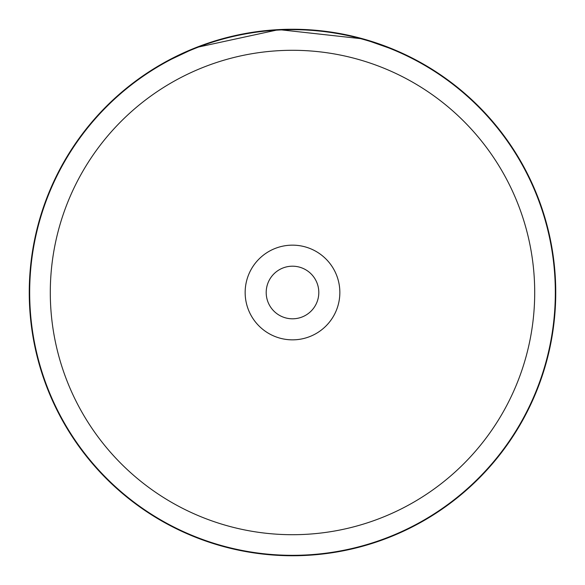 <?xml version="1.0" encoding="UTF-8"?>
<svg xmlns="http://www.w3.org/2000/svg" width="585" height="585" viewBox="0 0 585 585"><rect width="100%" height="100%" fill="white"/><g stroke="black" fill="none" stroke-linecap="round" stroke-linejoin="round"><path stroke-width="0.88" d="M534.705 292.5A242.205 242.205 0 0 0 292.5 50.295A242.205 242.205 0 0 0 50.295 292.5A242.205 242.205 0 0 0 292.5 534.705A242.205 242.205 0 0 0 534.705 292.5M555.326 292.5A262.826 262.826 0 0 0 292.5 29.674A262.826 262.826 0 0 0 29.674 292.5A262.826 262.826 0 0 0 292.5 555.326A262.826 262.826 0 0 0 555.326 292.5M245.152 292.5A47.348 47.348 0 0 0 292.5 339.848A47.348 47.348 0 0 0 339.848 292.5A47.348 47.348 0 0 0 292.5 245.152A47.348 47.348 0 0 0 245.152 292.5M266.197 292.5A26.303 26.303 0 0 0 292.5 318.803A26.303 26.303 0 0 0 318.803 292.5A26.303 26.303 0 0 0 292.5 266.197A26.303 26.303 0 0 0 266.197 292.5M185.847 51.824L185.306 52.065M169.665 59.663L167.325 60.913M164.144 62.661L195.997 47.575L278.891 29.601L363.212 38.924L396.454 50.646M190.183 49.944L189.694 50.156M352.675 36.219L353.325 36.372M372.784 41.791L373.917 42.157M266.884 30.5L243.031 33.937M226.19 37.74L221.613 38.976M219.836 39.473L215.287 40.826M222.519 38.72L219.646 39.531M555.75 292.5A263.25 263.25 0 0 0 292.5 29.25A263.25 263.25 0 0 0 29.25 292.5A263.25 263.25 0 0 0 292.5 555.75A263.25 263.25 0 0 0 555.75 292.5"/></g></svg>
